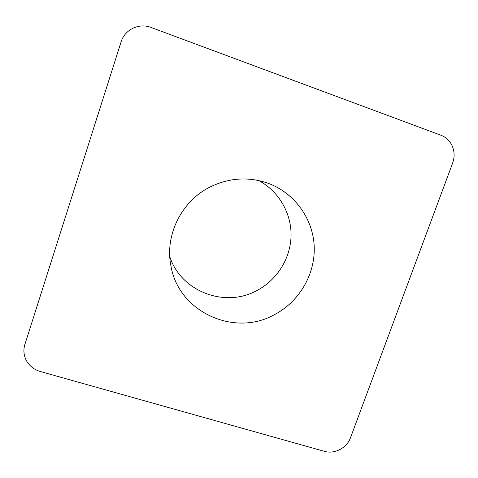 <?xml version="1.0" encoding="UTF-8"?>
<svg xmlns="http://www.w3.org/2000/svg" width="478" height="478" viewBox="0 0 478 478"><rect width="100%" height="100%" fill="white"/><g stroke="black" fill="none" stroke-linecap="round" stroke-linejoin="round"><path stroke-width="0.72" d="M258.783 180.565C279.068 191.427 291.7 213.69 291.042 236.365C290.337 259.058 276.577 280.532 256.304 290.857C224.66 307.981 181.06 291.502 169.804 256.74M40.313 371.514C34.32 369.733 29.773 366.25 26.672 361.069C23.751 355.787 23.153 350.266 24.868 344.513L121.095 41.897C124.71 29.6 139.038 22.687 150.97 27.425L440.979 135.25C446.273 137.323 450.085 141.052 452.421 146.417C454.578 151.867 454.65 157.429 452.624 163.118L350.494 437.74C346.926 447.946 334.57 454.411 324.437 451.34L40.313 371.514M273.816 314.996C298.828 302.221 315.187 274.862 314.225 246.911C313.257 218.984 294.699 192.903 267.871 183.182C248.608 176.573 229.571 177.738 210.756 186.665C181.574 200.718 164.51 235.242 170.981 266.121C178.688 311.973 233.981 336.966 273.816 314.996"/></g></svg>
